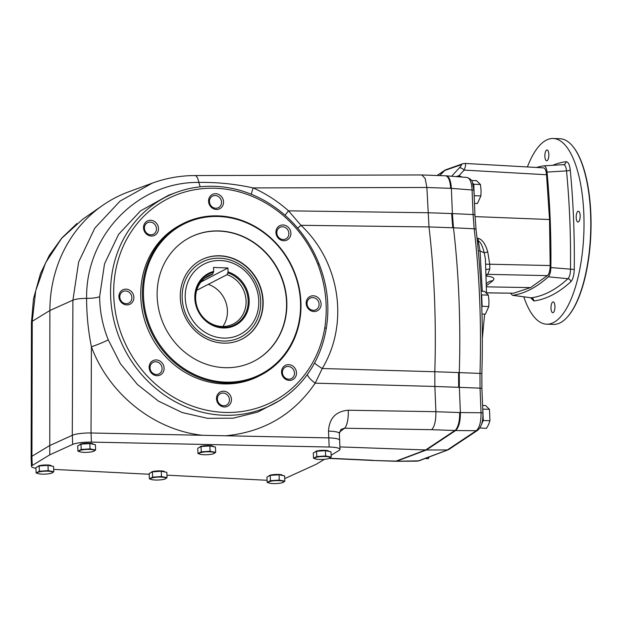 <?xml version="1.0" encoding="UTF-8"?>
<svg xmlns="http://www.w3.org/2000/svg" width="622" height="622" viewBox="0 0 622 622"><rect width="100%" height="100%" fill="white"/><g stroke="black" fill="none" stroke-linecap="round" stroke-linejoin="round"><path stroke-width="0.93" d="M435.89 411.71L459.65 412.549C459.79 419.679 458.686 425.16 456.346 429.001A15.48 5.66 92 0 1 454.9 430.51L431.645 429.685C434.568 426.7 435.983 420.705 435.89 411.71L434.871 386.48L459.355 387.327L459.293 372.601A387.094 141.552 -88 0 0 453.477 227.792L452.381 213.595L473.078 214.559L472.09 189.982L451.362 188.357L452.381 213.595M459.65 412.549A15.48 5.66 92 0 1 459.65 412.557L481.039 412.744C481.14 421.739 479.562 427.718 476.296 430.688A3.094 2.791 56.4 0 0 477.727 430.261L448.781 449.519L418.054 461.003A3.094 2.846 69.3 0 0 418.979 460.832L395.25 461.26A15.48 5.66 -88 0 0 396.09 461.112L425.666 449.955L454.9 430.51L455.631 430.533L426.389 449.978L447.335 449.947L476.296 430.688L455.631 430.533C458.842 427.563 460.428 421.576 460.373 412.58L459.355 387.327M434.871 386.48L434.809 371.731A387.094 141.552 92 0 0 428.993 226.929L426.879 187.471L425.168 178.553L421.84 174.961L445.539 175.801A15.48 5.66 92 0 1 446.184 175.925C448.734 177.223 450.219 181.352 450.647 188.326L451.362 188.357C450.864 180.761 449.193 176.586 446.355 175.832L446.114 175.832M146.007 223.803A6.484 5.909 62.5 0 0 146.364 232.807A6.484 5.909 62.5 0 0 153.447 234.206A6.484 5.909 62.5 0 0 155.694 225.732A6.484 5.909 62.5 0 0 147.461 222.707A6.484 5.909 62.5 0 0 146.007 223.803M145.952 233.553A8.032 7.324 -117.5 0 1 148.775 220.483A8.032 7.324 -117.5 0 1 158.315 230.459A8.032 7.324 -117.5 0 1 145.952 233.553M119.805 297.106A6.484 5.909 62.5 0 0 126.095 303.676A6.484 5.909 62.5 0 0 128.832 303.07A6.484 5.909 62.5 0 0 131.079 294.587A6.484 5.909 62.5 0 0 122.845 291.562A6.484 5.909 62.5 0 0 119.805 297.106M126.717 304.904A8.032 7.324 -117.5 0 1 119.774 292.853A8.032 7.324 -117.5 0 1 132.711 293.312A8.032 7.324 -117.5 0 1 126.717 304.904M151.978 372.469A6.484 5.909 62.5 0 0 159.053 373.876A6.484 5.909 62.5 0 0 160.507 372.772A6.484 5.909 62.5 0 0 160.779 364.539A6.484 5.909 62.5 0 0 153.066 362.369A6.484 5.909 62.5 0 0 151.978 372.469M162.132 373.589A8.032 7.324 -117.5 0 1 149.49 369.608A8.032 7.324 -117.5 0 1 158.252 360.278A8.032 7.324 -117.5 0 1 162.132 373.589M223.671 405.754A6.484 5.909 62.5 0 0 226.408 405.147A6.484 5.909 62.5 0 0 229.448 399.604A6.484 5.909 62.5 0 0 220.421 393.64A6.484 5.909 62.5 0 0 217.614 400.685A6.484 5.909 62.5 0 0 223.671 405.754M231.454 399.363A8.032 7.324 -117.5 0 1 220.522 405.793A8.032 7.324 -117.5 0 1 219.97 392.14A8.032 7.324 -117.5 0 1 231.454 399.363M292.9 377.468A6.484 5.909 62.5 0 0 292.534 368.465A6.484 5.909 62.5 0 0 285.459 367.066A6.484 5.909 62.5 0 0 283.212 375.54A6.484 5.909 62.5 0 0 291.446 378.565A6.484 5.909 62.5 0 0 292.9 377.468M294.074 367.135A8.032 7.324 -117.5 0 1 291.259 380.205A8.032 7.324 -117.5 0 1 281.719 370.222A8.032 7.324 -117.5 0 1 294.074 367.135M319.102 304.166A6.484 5.909 62.5 0 0 312.812 297.596A6.484 5.909 62.5 0 0 310.075 298.202A6.484 5.909 62.5 0 0 307.828 306.685A6.484 5.909 62.5 0 0 316.062 309.709A6.484 5.909 62.5 0 0 319.102 304.166M313.317 295.777A8.032 7.324 -117.5 0 1 320.26 307.828A8.032 7.324 -117.5 0 1 307.322 307.369A8.032 7.324 -117.5 0 1 313.317 295.777M286.929 228.803A6.484 5.909 62.5 0 0 279.853 227.395A6.484 5.909 62.5 0 0 278.399 228.499A6.484 5.909 62.5 0 0 278.127 236.733A6.484 5.909 62.5 0 0 285.84 238.902A6.484 5.909 62.5 0 0 286.929 228.803M277.902 227.1A8.032 7.324 -117.5 0 1 290.544 231.073A8.032 7.324 -117.5 0 1 281.782 240.403A8.032 7.324 -117.5 0 1 277.902 227.1M395.234 461.26L371.894 460.435L396.813 461.135L426.389 449.978L339.9 446.915M421.84 174.961L194.911 175.552A15.48 4.727 89.9 0 1 198.861 182.409C217.055 182.145 235.17 183.98 253.208 187.93A14.71 3.009 114 0 0 251.319 194.266M453.477 227.784L452.754 227.761A387.094 141.552 92 0 1 452.762 227.776L428.993 226.929L300.962 225.304L288.522 210.835L427.897 212.74L451.658 213.564A77.416 28.309 92 0 1 451.658 213.564L452.381 213.61M297.666 228.142A14.71 1.174 -44.3 0 0 300.962 225.304C339.612 261.528 349.657 322.919 322.25 368.512L315.198 383.16A14.71 4.821 33.2 0 1 307.276 374.607M284.728 478.481A15.48 2.923 -2.3 0 0 286.143 477.96L316.217 464.276L324.404 459.324M331.114 455.25L339.208 450.344A15.48 2.923 -2.3 0 0 340.001 449.372A15.48 2.923 -2.3 0 0 329.17 447.024L91.411 442.102A15.48 2.923 -2.3 0 0 72.688 444.411L49.776 454.83L49.869 310.51A139.351 127.012 -117.5 0 1 102.63 205.4A139.351 127.012 -117.5 0 1 128.785 191.786L152.289 183.14L120.054 201.1L94.808 228.142L78.636 262.041L72.922 300.154L72.276 435.314M102.63 205.4L82.648 219.286L61.632 238.35L45.663 262.655L35.703 290.762L32.243 321.317L49.869 310.51L72.922 300.154A15.48 3.133 0.3 0 1 86.614 298.373C85.579 235.435 137.493 181.647 198.861 182.409A14.71 4.618 89.1 0 0 200.37 186.802M329.17 447.024L328.517 431.124A15.48 2.923 -2.3 0 1 339.355 433.472L340.98 429.437L344.549 428.216L431.645 429.685M108.259 339.837A14.71 1.151 -20.7 0 1 91.426 346.796C88.215 330.741 86.606 314.6 86.614 298.373A14.71 2.978 0.2 0 0 99.621 296.678C99.784 311.498 102.661 325.881 108.259 339.837L120.419 363.722L137.47 384.544L158.423 401.089L182.145 412.526L207.569 418.342L233.242 418.171L257.788 412.067L280.118 400.296L283.609 397.87A116.656 106.323 62.5 0 0 326.223 328.603C329.862 306.685 327.444 285.063 318.969 263.72A116.656 106.323 62.5 0 0 176.632 192.299A116.656 106.323 62.5 0 0 124.859 349.867A116.656 106.323 62.5 0 0 283.609 397.87M328.517 431.124C329.248 418.264 335.833 411.297 348.273 410.232A15.48 4.673 91 0 1 344.549 428.216L339.441 432.166M176.632 192.299L168.593 195.254L140.549 210.858L118.577 234.377L104.527 263.821L99.621 296.678M426.879 187.471L253.208 187.93C266.06 193.691 277.832 201.326 288.522 210.835A14.71 1.493 -48.2 0 0 285.063 215.266M434.809 371.746L322.25 368.512A14.71 2.193 28.7 0 1 314.577 362.984M326.223 328.603L324.832 327.576A114.215 104.099 -117.5 0 1 168.912 394.301A114.215 104.099 -117.5 0 1 148.518 211.861A114.215 104.099 -117.5 0 1 317.733 264.055L318.969 263.72M324.832 327.576C328.019 306.078 325.656 284.899 317.733 264.055M208.58 201.318A8.032 7.324 -117.5 0 1 219.512 194.888A8.032 7.324 -117.5 0 1 220.064 208.541A8.032 7.324 -117.5 0 1 208.58 201.318M182.401 223.912L180.707 224.799A85.16 77.618 62.5 0 0 151.169 336.175A85.16 77.618 62.5 0 0 259.327 375.882L261.022 375.004A85.16 77.618 -117.5 0 1 225.071 383.02A85.16 77.618 -117.5 0 1 145.525 316.45A85.16 77.618 -117.5 0 1 182.401 223.912A85.16 77.618 -117.5 0 1 218.353 215.896A85.16 77.618 -117.5 0 1 297.899 282.466A85.16 77.618 -117.5 0 1 261.022 375.004M180.302 297.992A44.52 40.57 -117.5 0 1 201.163 259.973A44.52 40.57 -117.5 0 1 257.702 280.732A44.52 40.57 -117.5 0 1 242.261 338.951A44.52 40.57 -117.5 0 1 180.302 297.992M254.017 361.195A69.68 63.506 62.5 0 0 284.021 285.475A69.68 63.506 62.5 0 0 218.967 231.089A69.68 63.506 62.5 0 0 189.687 237.581M219.247 230.941A69.68 63.506 62.5 0 0 189.827 237.503A69.68 63.506 62.5 0 0 165.662 328.626A69.68 63.506 62.5 0 0 254.157 361.118A69.68 63.506 62.5 0 0 284.324 285.412A69.68 63.506 62.5 0 0 219.247 230.941M225.32 382.118A84.39 76.91 -117.5 0 1 152.359 255.502A84.39 76.91 -117.5 0 1 288.313 260.323A84.39 76.91 -117.5 0 1 225.32 382.118M215.228 195.518A6.484 5.909 62.5 0 0 212.491 196.124A6.484 5.909 62.5 0 0 209.451 201.668A6.484 5.909 62.5 0 0 218.477 207.631A6.484 5.909 62.5 0 0 221.284 200.587A6.484 5.909 62.5 0 0 215.228 195.518M182.176 298.218A42.203 38.463 -117.5 0 1 219.768 258.192A42.203 38.463 -117.5 0 1 260.688 301.001A42.203 38.463 -117.5 0 1 223.096 341.019A42.203 38.463 -117.5 0 1 182.176 298.218M201.023 260.043A44.52 40.57 -117.5 0 1 257.422 280.88A44.52 40.57 -117.5 0 1 242.121 339.021M35.928 468.288A15.48 2.923 -2.3 0 1 31.465 466.422L31.1 457.31A15.48 2.923 -2.3 0 1 31.893 456.33L49.41 445.717L72.323 435.291A15.48 2.923 -2.3 0 1 91.045 432.99L328.805 437.904A15.48 2.923 -2.3 0 1 339.635 440.252L340.001 449.372M50.514 473.451L52.162 472.914A7.744 1.462 -2.3 0 1 50.39 473.49A7.744 1.462 -2.3 0 1 46.114 474.057A7.744 1.462 -2.3 0 1 39.614 473.925A7.744 1.462 -2.3 0 1 38.914 473.808L36.115 472.938L35.897 467.635L39.163 465.932L39.38 471.243L48.213 470.644L47.995 465.342L39.163 465.932M36.115 472.938L39.38 471.243M48.213 470.644L53.78 471.748L53.57 466.446L47.995 465.342M38.914 473.808A7.744 1.462 -2.3 0 1 37.755 472.401A7.744 1.462 -2.3 0 1 43.804 471.258A7.744 1.462 -2.3 0 1 51.004 471.515A7.744 1.462 -2.3 0 1 52.162 472.914L53.78 471.748M38.028 466.376A6.733 1.275 -2.3 0 1 38.44 466.057A6.733 1.275 -2.3 0 1 45.476 464.984A6.733 1.275 -2.3 0 1 51.362 465.839M49.776 454.83L32.258 465.45L31.893 456.33M53.686 469.385L149.194 474.259M166.945 475.169L265.415 480.2A15.48 2.923 -2.3 0 0 267.087 480.262M151.294 472.277A6.733 1.275 -2.3 0 1 151.706 471.958A6.733 1.275 -2.3 0 1 158.75 470.885A6.733 1.275 -2.3 0 1 164.636 471.74M269.085 475.822A6.733 1.275 -2.3 0 1 269.497 475.503A6.733 1.275 -2.3 0 1 276.541 474.43A6.733 1.275 -2.3 0 1 282.427 475.286M79.857 444.606A6.733 1.275 -2.3 0 1 80.261 444.287A6.733 1.275 -2.3 0 1 87.305 443.214A6.733 1.275 -2.3 0 1 93.191 444.069M315.432 451.704A6.733 1.275 -2.3 0 1 315.844 451.385A6.733 1.275 -2.3 0 1 322.888 450.312A6.733 1.275 -2.3 0 1 328.774 451.168M199.903 446.977A6.733 1.275 -2.3 0 1 200.315 446.658A6.733 1.275 -2.3 0 1 207.359 445.585A6.733 1.275 -2.3 0 1 213.245 446.441M31.465 466.422A15.48 2.923 -2.3 0 1 32.258 465.45M212.397 454.052L214.038 453.516A7.744 1.462 -2.3 0 1 212.265 454.091A7.744 1.462 -2.3 0 1 207.989 454.666A7.744 1.462 -2.3 0 1 201.489 454.526A7.744 1.462 -2.3 0 1 200.789 454.41L197.99 453.539L197.78 448.237L201.038 446.534L201.256 451.844L210.088 451.253L209.871 445.943L201.038 446.534M197.99 453.539L201.256 451.844M210.088 451.253L215.655 452.357L215.445 447.047L209.871 445.943M200.789 454.41A7.744 1.462 -2.3 0 1 199.639 453.01A7.744 1.462 -2.3 0 1 205.68 451.86A7.744 1.462 -2.3 0 1 212.887 452.116A7.744 1.462 -2.3 0 1 214.038 453.516L215.655 452.357M327.926 458.779L329.567 458.243A7.744 1.462 -2.3 0 1 327.802 458.818A7.744 1.462 -2.3 0 1 323.518 459.386A7.744 1.462 -2.3 0 1 317.018 459.254A7.744 1.462 -2.3 0 1 316.318 459.137L313.519 458.266L313.309 452.964L316.567 451.261L316.785 456.571L325.617 455.973L325.407 450.67L316.567 451.261M313.519 458.266L316.785 456.571M325.617 455.973L331.184 457.077L330.974 451.774L325.407 450.67M316.318 459.137A7.744 1.462 -2.3 0 1 315.167 457.73A7.744 1.462 -2.3 0 1 321.216 456.587A7.744 1.462 -2.3 0 1 328.416 456.843A7.744 1.462 -2.3 0 1 329.567 458.243L331.184 457.077M92.344 451.681L93.984 451.144A7.744 1.462 -2.3 0 1 92.219 451.72A7.744 1.462 -2.3 0 1 87.935 452.295A7.744 1.462 -2.3 0 1 81.435 452.155A7.744 1.462 -2.3 0 1 80.736 452.038L77.937 451.168L77.727 445.865L80.992 444.162L81.202 449.473L90.034 448.882L89.825 443.572L80.992 444.162M77.937 451.168L81.202 449.473M90.034 448.882L95.609 449.986L95.391 444.676L89.825 443.572M80.736 452.038A7.744 1.462 -2.3 0 1 79.585 450.639A7.744 1.462 -2.3 0 1 85.634 449.488A7.744 1.462 -2.3 0 1 92.834 449.745A7.744 1.462 -2.3 0 1 93.984 451.144L95.609 449.986M281.572 482.897L283.22 482.361A7.744 1.462 -2.3 0 1 281.447 482.936A7.744 1.462 -2.3 0 1 277.171 483.512A7.744 1.462 -2.3 0 1 270.671 483.372A7.744 1.462 -2.3 0 1 269.971 483.255L267.172 482.384L266.962 477.082L270.22 475.379L270.438 480.689L279.27 480.098L279.053 474.788L270.22 475.379M267.172 482.384L270.438 480.689M279.27 480.098L284.837 481.203L284.627 475.892L279.053 474.788M269.971 483.255A7.744 1.462 -2.3 0 1 268.813 481.856A7.744 1.462 -2.3 0 1 274.862 480.705A7.744 1.462 -2.3 0 1 282.069 480.962A7.744 1.462 -2.3 0 1 283.22 482.361L284.837 481.203M163.78 479.352L165.429 478.816A7.744 1.462 -2.3 0 1 163.656 479.391A7.744 1.462 -2.3 0 1 159.38 479.959A7.744 1.462 -2.3 0 1 152.88 479.826A7.744 1.462 -2.3 0 1 152.18 479.71L149.381 478.839L149.171 473.529L152.429 471.834L152.647 477.144L161.479 476.545L161.261 471.243L152.429 471.834M149.381 478.839L152.647 477.144M161.479 476.545L167.046 477.649L166.836 472.347L161.261 471.243M152.18 479.71A7.744 1.462 -2.3 0 1 151.029 478.302A7.744 1.462 -2.3 0 1 157.071 477.16A7.744 1.462 -2.3 0 1 164.278 477.416A7.744 1.462 -2.3 0 1 165.429 478.816L167.046 477.649M473.956 190.441L472.316 182.028C472.012 180.248 470.271 178.724 467.075 177.464L467.091 177.457C469.968 178.219 471.632 182.394 472.09 189.982A3.094 0.583 -2.3 0 1 473.956 190.441L474.944 215.025A3.094 0.583 -2.3 0 0 473.078 214.559L474.182 228.772A386.309 141.264 92 0 1 479.99 373.41L481.848 373.495C483.356 323.743 481.428 275.771 476.071 229.572L474.944 215.025M486.497 292.884L513.585 293.211L530.605 287.597L547.368 275.632L487.811 274.341L489.809 269.031A6.197 2.255 9.6 0 0 486.482 269.66M486.777 286.851L530.605 287.597M475.014 216.604L549.529 219.527L546.528 174.743L464.144 170.101A4.642 2.076 -137.4 0 0 459.269 167.932L451.634 176.244M547.368 275.632C549.164 273.952 550.097 270.586 550.175 265.54L549.529 219.527M487.749 251.91C485.37 243.941 482.244 239.439 478.372 238.389A6.197 2.208 -77.8 0 0 478.232 240.862C480.433 241.717 482.439 245.721 484.25 252.851L487.749 251.91L489.724 264.226L489.809 269.031M464.735 163.423L543.519 167.862C545.136 168.22 546.139 170.514 546.528 174.743M464.813 163.423C466.01 163.757 465.785 165.988 464.144 170.101L459.028 175.668A6.197 2.006 -76 0 0 458.927 176.819M439.777 175.598L445.181 169.985L462.838 163.71A4.642 4.315 70.8 0 0 461.244 164.737C461.952 164.612 461.291 165.677 459.269 167.932M482.283 291.275L480.06 250.946L484.25 252.851L485.409 258.985L486.49 292.978M417.308 461.151L396.035 461.291M485.533 259.949L485.409 258.985M462.099 177.068L459.028 175.668L456.167 176.601M486.855 283.461L487.788 282.466A9.291 8.436 -128.2 0 1 492.779 280.794C495.33 278.361 493.339 276.806 486.793 276.137M458.087 175.925A6.197 1.827 -86.5 0 0 458.15 176.757M550.175 265.54L489.724 264.226A6.197 0.606 -4.5 0 1 486.007 264.055M486.762 275.173L487.811 274.341A6.197 5.629 51.8 0 0 486.731 274.442M479.881 427.975L486.49 428.356L488.597 424.562L489.934 420.736L483.263 420.503L481.576 424.235M489.934 420.736L489.475 409.338L482.804 409.097L483.263 420.503M489.475 409.338L485.572 405.544L482.586 405.443M429.312 456.929L428.27 458.647L425.067 458.538M474.477 203.386L477.455 203.487L480.899 195.876L474.166 195.774M480.899 195.876L481.063 190.192L480.441 184.477L473.77 184.236L474.228 195.642M480.441 184.477L476.538 180.683L471.53 180.504M472.774 183.265L473.77 184.236M481.996 314.04L485.362 314.157L488.806 306.545L482.136 306.304L481.786 307.074M488.806 306.545L488.97 300.854L488.348 295.139L481.677 294.906L482.136 306.304M488.348 295.139L484.445 291.353L481.133 291.236M204.506 278.399L212.638 274.162L213.68 271.417L213.525 267.452L227.924 267.965L200.976 281.991M212.638 274.162A27.096 24.693 62.5 0 0 208.354 275.865A27.096 24.693 62.5 0 0 198.954 311.303A27.096 24.693 62.5 0 0 233.374 323.938A27.096 24.693 62.5 0 0 245.861 298.311A27.096 24.693 62.5 0 0 227.046 274.675L196.715 290.295M227.046 274.675L228.087 271.931L227.924 267.965M208.393 284.386A27.096 24.693 -117.5 0 1 222.855 326.503M213.68 271.417A29.211 26.622 62.5 0 0 200.432 315.012A29.211 26.622 62.5 0 0 244.881 316.59A29.211 26.622 62.5 0 0 228.087 271.931M213.432 272.35A28.441 25.922 62.5 0 0 200.766 314.802A28.441 25.922 62.5 0 0 243.956 316.334A28.441 25.922 62.5 0 0 227.839 272.864M573.227 146.893A92.437 33.806 92 0 1 573.406 147.111A92.437 33.806 92 0 1 590.9 232.791A92.437 33.806 92 0 1 567.381 317.01A92.437 33.806 92 0 1 567.186 317.22M550.991 308.333A5.419 1.983 92 0 1 553.16 301.888A5.419 1.983 92 0 1 554.948 307.369A5.419 1.983 92 0 1 552.779 312.718A5.419 1.983 92 0 1 550.991 308.333M576.197 217.661A5.419 1.983 92 0 1 578.367 211.216A5.419 1.983 92 0 1 580.163 216.697A5.419 1.983 92 0 1 577.986 222.046A5.419 1.983 92 0 1 576.197 217.661M544.888 156.402A5.419 1.983 92 0 1 547.057 149.956A5.419 1.983 92 0 1 548.845 155.438A5.419 1.983 92 0 1 546.676 160.787A5.419 1.983 92 0 1 544.888 156.402M527.402 166.953A92.903 33.969 92 0 1 553.207 138.488A92.903 33.969 92 0 1 583.871 232.542A92.903 33.969 92 0 1 546.621 324.179A92.903 33.969 92 0 1 523.817 296.849M510.53 293.242L512.435 295.294L531.227 297.814A355.364 129.951 -88 0 0 567.925 278.718L548.301 276.806A353.584 129.298 92 0 1 512.785 295.294L531.227 297.814A3.094 2.877 -97.6 0 1 533.824 300.986L530.652 297.782M536.529 167.466A353.584 129.298 92 0 1 543.846 165.849L563.345 164.667C565.056 164.698 566.113 166.766 566.518 170.879L547.033 172.092A353.584 129.298 92 0 1 550.874 267.561L574.246 269.466C574.052 275.375 572.909 279.457 570.833 281.727A358.451 131.079 92 0 1 533.824 300.986M548.301 276.806C549.864 275.126 550.727 272.039 550.874 267.561M570.833 281.727A3.094 2.713 -132.6 0 0 567.925 278.718C569.565 277.031 570.421 273.968 570.483 269.52A355.364 129.951 -88 0 0 566.518 170.879A3.094 0.98 -5.5 0 0 570.25 169.969A358.451 131.079 92 0 1 574.246 269.466M547.033 172.092C546.544 167.956 545.478 165.872 543.846 165.849L563.345 164.667M552.67 165.312A358.451 131.079 92 0 1 566.012 161.681A3.094 2.877 -97.6 0 1 563.478 164.659M553.207 138.488L559.979 138.729A92.903 33.969 92 0 1 573.056 146.668A92.903 33.969 92 0 1 590.636 232.776A92.903 33.969 92 0 1 567 317.43A92.903 33.969 92 0 1 553.393 324.42L546.621 324.179M202.477 435.291C154.093 430.136 108.92 394.138 91.426 346.796L91.014 432.99M458.639 387.304L458.569 372.586A77.416 28.309 92 0 1 458.577 372.57L479.99 373.41L480.052 388.159L459.355 387.343M450.647 188.326A15.48 5.66 92 0 1 450.647 188.334L426.879 187.494M434.809 371.731L458.577 372.57M452.754 227.761L451.658 213.579M225.7 435.773C263.814 432.103 293.646 414.563 315.198 383.16L434.871 386.456M348.273 410.232L435.89 411.702M372.835 460.288L329.559 458.251M31.932 456.307L32.243 321.317A15.48 3.227 -179.9 0 0 31.45 322.336L33.51 298.762L40.523 273.493L49.325 255.385L61.757 238.086L76.957 223.516M37.833 466.624A6.889 1.298 -2.3 0 1 38.3 466.205A6.889 1.298 -2.3 0 1 45.686 465.101A6.889 1.298 -2.3 0 1 51.564 466.049M91.411 442.102L91.045 432.99M72.688 444.411L72.323 435.291M199.709 447.226A6.889 1.298 -2.3 0 1 200.175 446.806A6.889 1.298 -2.3 0 1 207.561 445.71A6.889 1.298 -2.3 0 1 213.447 446.65M315.237 451.953A6.889 1.298 -2.3 0 1 315.704 451.533A6.889 1.298 -2.3 0 1 323.09 450.429A6.889 1.298 -2.3 0 1 328.976 451.378M79.663 444.854A6.889 1.298 -2.3 0 1 80.129 444.435A6.889 1.298 -2.3 0 1 87.508 443.338A6.889 1.298 -2.3 0 1 93.393 444.279M268.891 476.071A6.889 1.298 -2.3 0 1 269.357 475.651A6.889 1.298 -2.3 0 1 276.743 474.555A6.889 1.298 -2.3 0 1 282.621 475.496M151.099 472.526A6.889 1.298 -2.3 0 1 151.566 472.106A6.889 1.298 -2.3 0 1 158.952 471.002A6.889 1.298 -2.3 0 1 164.838 471.95M481.039 412.744L480.052 388.159A3.094 0.583 -2.3 0 1 481.918 388.618L482.905 413.202A3.094 0.583 -2.3 0 0 481.039 412.744M476.071 229.572A3.094 1.112 -6.7 0 0 474.182 228.772L453.477 227.792M513.585 293.211L486.497 292.814M486.816 285.475L492.779 280.794M478.372 238.389L477.02 238.102M437.243 175.505L444.536 170.537L461.244 164.737M477.292 240.66L478.232 240.862L480.06 250.946L478.287 250.814M481.591 301.491A9.136 3.343 -88 0 0 481.568 300.784A9.136 3.343 -88 0 0 481.537 300.115M223.555 338.096A39.52 36.022 -117.5 0 1 189.376 278.796A39.52 36.022 -117.5 0 1 253.053 281.051A39.52 36.022 -117.5 0 1 223.555 338.096M566.012 161.681C568.174 161.72 569.589 164.48 570.25 169.969M31.139 457.084L31.45 322.336M371.863 460.435L329.193 458.422M194.911 175.552C180.162 175.614 165.942 178.149 152.25 183.156M339.355 433.472L339.628 440.182M50.39 473.49L50.895 473.373M51.595 466.15L50.662 465.443C49.931 464.681 39.676 464.929 38.37 466.072L37.825 466.71M212.265 454.091L212.771 453.982M213.47 446.759L212.545 446.052C211.807 445.29 201.551 445.531 200.253 446.674L199.701 447.311M327.802 458.818L328.299 458.702M328.999 451.479L328.074 450.771C327.335 450.009 317.08 450.258 315.782 451.401L315.23 452.038M92.219 451.72L92.725 451.611M93.417 444.388L92.491 443.68C91.753 442.918 81.498 443.159 80.199 444.302L79.647 444.94M281.447 482.936L281.953 482.827M282.652 475.605L281.727 474.897C280.988 474.127 270.733 474.376 269.427 475.519L268.883 476.157M163.656 479.391L164.161 479.274M164.861 472.051L163.936 471.344C163.197 470.582 152.942 470.831 151.644 471.974L151.092 472.611M467.091 177.457L446.355 175.832M448.268 449.784L418.979 460.832M477.727 430.261C482.68 425.845 483.006 418.264 482.905 413.202M481.918 388.618L481.848 373.495M484.6 314.133L482.345 338.337M445.181 169.985L437.087 175.505M462.838 163.71L464.797 163.423M446.246 175.832L445.523 175.808M573.406 147.111L573.056 146.668M567.381 317.01L567 317.43"/></g></svg>

